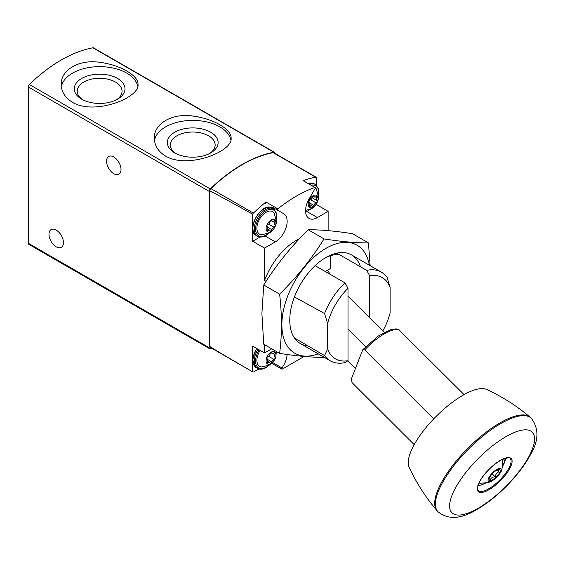 <?xml version="1.0" encoding="UTF-8"?>
<svg xmlns="http://www.w3.org/2000/svg" width="565" height="565" viewBox="0 0 565 565"><rect width="100%" height="100%" fill="white"/><g stroke="black" fill="none" stroke-linecap="round" stroke-linejoin="round"><path stroke-width="0.85" d="M165.594 156.102C187.629 169.309 232.801 151.653 231.113 138.213C231.714 129.286 213.167 118.572 192.757 116.058C172.346 112.887 153.729 123.636 154.351 138.213C154.478 145.579 158.221 151.547 165.594 156.102M274.971 153.433L274.971 153.405A2.324 1.342 120 0 0 274.491 152.338L93.564 47.877A2.324 1.342 120 0 0 92.928 47.792A139.569 80.576 120 0 0 29.366 84.489A2.324 1.342 120 0 0 28.25 86.932L28.25 243.218A2.324 1.342 120 0 0 28.73 244.285L209.664 348.739A2.324 1.342 120 0 0 210.823 348.626L211.621 348.167M274.491 152.338A2.324 1.342 120 0 0 273.856 152.246A139.569 80.576 120 0 0 210.293 188.943A2.324 1.342 120 0 0 209.177 191.387L209.177 347.68A2.324 1.342 120 0 0 209.664 348.739M72.497 102.35C94.532 115.564 139.71 97.907 138.015 84.468C138.616 75.54 120.07 64.82 99.659 62.305C79.248 59.134 60.639 69.883 61.253 84.468C61.38 91.834 65.123 97.794 72.497 102.35M113.777 156.992A10.234 5.911 60 0 1 120.465 166.011A10.234 5.911 60 0 1 118.897 174.211A10.234 5.911 60 0 1 108.664 168.299A10.234 5.911 60 0 1 108.664 156.484A10.234 5.911 60 0 1 113.777 156.992M56.21 230.11A10.234 5.911 60 0 1 62.899 239.129A10.234 5.911 60 0 1 61.331 247.336A10.234 5.911 60 0 1 51.097 241.424A10.234 5.911 60 0 1 51.097 229.609A10.234 5.911 60 0 1 56.21 230.11M230.887 140.141A38.378 22.162 0 0 0 192.347 120.394A38.378 22.162 0 0 0 154.506 140.579M174.79 152.917A25.376 14.648 0 0 0 210.674 152.917A25.376 14.648 0 0 0 210.674 132.196A25.376 14.648 0 0 0 174.79 132.196A25.376 14.648 0 0 0 174.79 152.917L174.79 152.917M137.789 86.396A38.378 22.162 0 0 0 99.256 66.649A38.378 22.162 0 0 0 61.408 86.833M81.692 99.165A25.376 14.648 0 0 0 117.576 99.165A25.376 14.648 0 0 0 117.576 78.45A25.376 14.648 0 0 0 81.692 78.45A25.376 14.648 0 0 0 81.692 99.165L81.692 99.165M209.566 153.518A22.423 12.946 0 0 0 215.145 145.254A22.423 12.946 0 0 0 192.729 132.019A22.423 12.946 0 0 0 170.312 145.254A22.423 12.946 0 0 0 175.899 153.518M116.468 99.772A22.423 12.946 0 0 0 122.054 91.502A22.423 12.946 0 0 0 99.638 78.274A22.423 12.946 0 0 0 77.221 91.502A22.423 12.946 0 0 0 82.801 99.772M316.393 185.179L316.393 177.361A2.324 1.342 120 0 0 316.266 177.276L273.834 152.776A2.324 1.342 120 0 0 273.192 152.684A138.171 79.771 120 0 0 210.957 188.618A2.324 1.342 120 0 0 209.834 191.062L209.834 346.345C210.328 347.065 224.595 355.562 252.633 371.827A2.324 1.342 120 0 0 252.753 371.911A2.324 1.342 120 0 0 253.918 371.798L258.834 368.959M316.266 177.276A2.324 1.342 120 0 0 315.63 177.184A138.171 79.771 120 0 0 303.052 180.623A0.932 0.537 120 0 1 303.25 180.666A0.932 0.537 120 0 1 303.384 180.814M328.131 230.633L328.131 211.381L317.41 217.574A16.745 9.669 120 0 1 309.034 218.408A16.745 9.669 120 0 1 309.034 199.064L315.086 188.576A0.932 0.537 120 0 0 315.086 187.502A0.932 0.537 120 0 0 314.896 187.46A138.171 79.771 120 0 0 277.818 208.866L265.974 202.03A138.171 79.771 120 0 0 253.395 213.118A2.324 1.342 120 0 0 252.633 214.177C224.595 198.605 210.328 190.899 209.834 191.062M252.633 214.177L252.633 241.297L264.575 248.077L275.303 241.884A16.745 9.669 120 0 0 286.243 227.13A16.745 9.669 120 0 0 283.672 213.711L271.836 206.868A16.745 9.669 120 0 1 274.202 209.424M264.575 248.077L264.575 280.515A51.175 29.542 120 0 1 299.429 238.741M277.818 208.866A0.932 0.537 120 0 0 277.62 210.208M264.575 344.692L264.575 352.92L252.633 346.14L252.633 371.827M271.701 348.803L264.575 352.92M304.154 356.466L282.295 369.093A0.932 0.537 120 0 1 281.829 369.136A0.932 0.537 120 0 1 281.928 367.914A16.745 9.669 120 0 0 287.119 354.481M209.834 346.345A2.324 1.342 120 0 0 210.321 347.411L252.753 371.911M369.715 317.869L369.715 275.791A46.895 27.078 -60 0 1 390.111 287.394L390.111 312.996A46.895 27.078 -60 0 1 382.795 330.921M369.715 275.791L366.685 270.36A51.175 29.542 -60 0 1 381.417 272.175A51.175 29.542 -60 0 1 387.11 277.422L390.111 287.394M294.429 337.955L324.557 355.562A51.175 29.542 -60 0 0 330.243 360.809A51.175 29.542 -60 0 0 344.975 362.617L348.005 360.682A46.895 27.078 -60 0 1 327.608 349.078L327.608 323.477L324.557 313.533L294.429 296.943M266.087 281.349L264.575 280.515M324.557 313.533A51.175 29.542 -60 0 1 344.975 282.896L315.108 265.656M366.685 270.36L336.818 253.12M348.005 360.682L348.005 288.327L344.975 282.896M327.608 323.477A46.895 27.078 -60 0 1 348.005 288.327M324.557 355.562L327.608 349.078M252.633 241.297L260.07 237.003M265.974 202.03A0.932 0.537 120 0 0 265.776 203.372M315.771 204.848L316.393 203.944M328.131 211.381L316.393 204.488M464.091 394.624L398.6 329.508C397.647 328.625 394.758 328.759 389.956 329.904L378.162 336.111L362.744 349.763L364.707 349.876A35.75 12.338 -45.1 0 1 399.25 329.939M433.8 418.806L364.707 349.876M414.202 444.627L352.08 382.653L351.331 379.044L362.744 349.756M314.896 187.46L303.052 180.623M325.285 271.525L330.567 268.474L330.567 255.726M283.672 213.711L271.836 206.868M347.694 360.88L355.378 368.542M384.257 332.375L348.005 296.208M365.774 346.578L348.005 328.851M330.334 274.442A25.121 14.506 -120 0 0 327.389 270.31M492.864 479.678A7.444 2.571 -45.1 0 1 489.106 479.24A7.444 2.571 -45.1 0 1 493.591 472.481A7.444 2.571 -45.1 0 1 498.881 469.444A7.444 2.571 -45.1 0 1 499.269 473.308A7.444 2.571 -45.1 0 1 492.864 479.678M497.956 469.508L498.923 471.782C496.896 472.672 495.632 474.346 495.145 476.804C492.793 476.938 491.211 477.849 490.399 479.544M492.525 480.554A8.842 3.051 -45.1 0 1 492.412 480.617A8.842 3.051 -45.1 0 1 488.619 478.117A8.842 3.051 -45.1 0 1 497.758 468.964A8.842 3.051 -45.1 0 1 500.265 472.75A8.842 3.051 -45.1 0 1 492.525 480.554M492.412 480.617C491.31 482.044 487.192 482.906 480.052 483.209A16.745 5.777 -45.1 0 1 479.028 482.927M502.539 459.359A16.745 5.777 -45.1 0 1 502.829 460.383C502.539 467.523 501.685 471.648 500.265 472.75M437.903 511.671L437.056 510.739A65.999 22.777 -45.1 0 1 436.943 510.612A65.999 22.777 -45.1 0 1 467.862 448.278A65.999 22.777 -45.1 0 1 530.125 417.203A65.999 22.777 -45.1 0 1 530.253 417.316L531.192 418.171A66.041 22.791 -45.1 0 0 468.59 448.998A66.041 22.791 -45.1 0 0 437.903 511.671L437.903 511.671C448.031 520.012 461.089 519.249 477.079 509.369C496.324 498.457 519.03 475.73 529.906 455.687C538.819 441.166 539.243 428.658 531.192 418.171M436.943 510.612C425.664 497.341 416.377 482.863 409.081 467.17A55.335 19.097 -45.1 0 1 436.032 416.525A55.335 19.097 -45.1 0 1 486.62 389.447C502.327 396.708 516.827 405.96 530.125 417.203M492.2 473.866L495.145 476.804M497.122 469.988L498.923 471.782M271.023 363.627A6.978 4.026 -60 0 1 266.751 357.553A6.978 4.026 -60 0 1 275.296 352.617A6.978 4.026 -60 0 1 271.023 363.627M268.552 356.261L273.983 359.397A2.324 1.342 120 0 0 271.927 361.953A1.314 0.756 120 0 1 271.271 363.104A1.314 0.756 120 0 1 270.367 363.352A1.314 0.756 120 0 1 270.127 362.991A2.324 1.342 120 0 0 269.689 362.356A2.324 1.342 120 0 0 268.071 362.808A1.314 0.756 120 0 1 267.153 363.069A1.314 0.756 120 0 1 267.167 361.529A2.324 1.342 -60 0 0 267.189 358.803A2.324 1.342 -60 0 0 267.167 358.789A1.314 0.756 120 0 1 267.153 358.782L267.167 358.789M271.249 352.482L271.927 352.871A1.314 0.756 120 0 0 271.68 352.511A1.314 0.756 120 0 0 270.776 352.758A1.314 0.756 120 0 0 270.127 353.909A2.324 1.342 120 0 1 268.071 356.466A1.314 0.756 120 0 0 267.012 357.56A1.314 0.756 120 0 0 267.153 358.782L267.189 358.803M271.927 352.871A2.324 1.342 120 0 0 272.358 353.506A2.324 1.342 120 0 0 273.983 353.054A1.314 0.756 120 0 1 274.894 352.8A1.314 0.756 120 0 1 274.88 354.34A2.324 1.342 120 0 0 274.858 357.066A2.324 1.342 120 0 0 274.88 357.073A1.314 0.756 120 0 1 274.894 357.08A1.314 0.756 120 0 1 275.035 358.302A1.314 0.756 120 0 1 273.983 359.397M276.356 351.494L275.741 357.341L272.853 362.334L269.449 365.096L261.659 366.939A12.995 7.507 -60 0 1 260.154 350.406M271.023 231.438A6.978 4.026 -60 0 1 266.751 225.364A6.978 4.026 -60 0 1 275.296 220.428A6.978 4.026 -60 0 1 271.023 231.438M268.552 224.072L273.983 227.208A2.324 1.342 120 0 0 271.927 229.764A1.314 0.756 120 0 1 271.271 230.916A1.314 0.756 120 0 1 270.367 231.163A1.314 0.756 120 0 1 270.127 230.803A2.324 1.342 120 0 0 269.689 230.167A2.324 1.342 120 0 0 268.071 230.619A1.314 0.756 120 0 1 267.153 230.88A1.314 0.756 120 0 1 267.167 229.341A2.324 1.342 -60 0 0 267.189 226.614A2.324 1.342 -60 0 1 267.189 226.614A1.314 0.756 120 0 1 267.153 226.593L267.132 226.579M271.249 220.294L271.927 220.682A1.314 0.756 120 0 0 271.68 220.322A1.314 0.756 120 0 0 270.776 220.569A1.314 0.756 120 0 0 270.127 221.72A2.324 1.342 120 0 1 268.071 224.277A1.314 0.756 120 0 0 267.012 225.371A1.314 0.756 120 0 0 267.153 226.593M271.927 220.682A2.324 1.342 120 0 0 272.358 221.318A2.324 1.342 120 0 0 273.983 220.866A1.314 0.756 120 0 1 274.894 220.611A1.314 0.756 120 0 1 274.88 222.144A2.324 1.342 120 0 0 274.858 224.87A2.324 1.342 120 0 0 274.88 224.884A1.314 0.756 120 0 1 274.894 224.891A1.314 0.756 120 0 1 275.035 226.113A1.314 0.756 120 0 1 273.983 227.208M261.659 234.75A12.995 7.507 -60 0 1 259.589 219.142A12.995 7.507 -60 0 1 274.145 213.125L276.433 221.24C276.906 224.517 273.093 231.459 269.449 232.9L261.659 234.75M313.13 207.129A6.978 4.026 -60 0 1 308.857 201.048A6.978 4.026 -60 0 1 317.403 196.119A6.978 4.026 -60 0 1 313.13 207.129M316.089 202.899A2.324 1.342 120 0 0 314.034 205.455A1.314 0.756 120 0 1 313.377 206.606A1.314 0.756 120 0 1 312.473 206.854A1.314 0.756 120 0 1 312.233 206.493A2.324 1.342 120 0 0 311.795 205.858A2.324 1.342 120 0 0 310.178 206.31A1.314 0.756 120 0 1 309.26 206.564A1.314 0.756 120 0 1 309.274 205.031A2.324 1.342 -60 0 0 309.302 202.305A2.324 1.342 -60 0 0 309.274 202.291A1.314 0.756 120 0 1 309.26 202.284A1.314 0.756 120 0 1 309.119 201.062A1.314 0.756 120 0 1 310.178 199.968A2.324 1.342 120 0 0 312.233 197.411A1.314 0.756 120 0 1 312.883 196.26A1.314 0.756 120 0 1 313.787 196.013A1.314 0.756 120 0 1 314.034 196.373A2.324 1.342 120 0 0 314.465 197.008A2.324 1.342 120 0 0 316.089 196.556A1.314 0.756 120 0 1 317 196.302A1.314 0.756 120 0 1 316.986 197.835A2.324 1.342 120 0 0 316.965 200.561A2.324 1.342 120 0 0 316.986 200.575A1.314 0.756 120 0 0 316.986 200.575A1.314 0.756 120 0 1 317.142 201.804A1.314 0.756 120 0 1 316.089 202.899L310.658 199.763M315.249 187.707A12.995 7.507 -60 0 1 316.252 188.816L318.54 196.924C319.02 200.208 315.199 207.15 311.555 208.591L305.566 210.427M279.626 353.379L263.742 344.212L261.899 313.54L263.742 284.993C276.123 265.183 290.926 246.764 308.151 229.75C320.532 229.673 335.335 230.993 352.56 233.719L368.444 242.886C356.063 242.964 341.26 241.636 324.035 238.917C311.654 258.735 296.851 277.147 279.626 294.167C282.041 315.051 282.041 334.784 279.626 353.379C296.851 356.098 311.654 357.419 324.035 357.341M369.348 265.204A62.341 35.991 120 0 0 322.05 250.804A62.341 35.991 120 0 0 281.879 324.691A62.341 35.991 120 0 0 318.173 353.838M370.139 265.656L368.444 242.886M360.477 266.779A51.175 29.542 120 0 0 325.963 257.463A51.175 29.542 120 0 0 289.774 320.136A51.175 29.542 120 0 0 308.003 345.886M339.127 254.455A47.396 27.367 120 0 0 324.6 258.276M279.626 294.167L263.742 284.993M324.035 238.917L308.151 229.75M210.293 188.943L29.366 84.489M273.856 152.246L92.928 47.792M209.177 347.68L28.25 243.218M209.177 191.387L28.25 86.932M315.63 177.184L273.192 152.684M253.395 213.118L210.957 188.618M275.303 241.884L265.013 235.944M317.41 217.574L307.12 211.635M281.928 367.914L272.648 362.561M485.427 483.054A19.542 6.745 -45.1 0 1 478.096 485.264M504.877 458.42A19.542 6.745 -45.1 0 1 502.688 465.758M488.774 488.739A22.565 7.783 -45.1 0 1 478.294 490.554C477.531 488.697 476.069 488.485 480.759 479.727C486.437 471.062 493.407 464.416 501.671 459.783C507.751 457.594 510.583 457.198 510.167 458.603A22.565 7.783 -45.1 0 1 506.169 472.51A22.565 7.783 -45.1 0 1 488.774 488.739M489.057 489.671A23.306 8.044 -45.1 0 1 483.237 475.963A23.306 8.044 -45.1 0 1 511.784 459.486A23.306 8.044 -45.1 0 1 489.057 489.671M478.343 508.175A56.896 19.634 -45.1 0 1 464.14 474.72A56.896 19.634 -45.1 0 1 533.826 434.492A56.896 19.634 -45.1 0 1 478.343 508.175M268.311 365.682A14.888 8.595 -60 0 1 266.087 367.236A14.888 8.595 -60 0 1 256.228 365.025A14.888 8.595 -60 0 1 259.201 349.869M269.06 365.308L265.896 367.667C262.683 369.454 259.886 369.701 257.52 368.401A15.82 9.132 -60 0 1 258.071 349.227M257.52 368.401L256.206 367.645A15.82 9.132 -60 0 1 256.75 348.478M267.633 359.474L271.927 361.953M266.92 362.144L268.071 362.808M273.382 353.471L274.88 354.34M268.311 233.493A14.888 8.595 -60 0 1 266.087 235.047A14.888 8.595 -60 0 1 255.592 228.098A14.888 8.595 -60 0 1 267.577 210.003A14.888 8.595 -60 0 1 276.377 219.517M269.06 233.119L265.896 235.478C262.683 237.265 259.886 237.512 257.52 236.212A15.82 9.132 -60 0 1 257.52 217.949A15.82 9.132 -60 0 1 273.34 208.817L272.026 208.054A15.82 9.132 -60 0 0 256.206 217.186A15.82 9.132 -60 0 0 256.206 235.45C244.998 230.287 261.941 200.928 272.026 208.054M267.633 227.285L271.927 229.764M266.92 229.955L268.071 230.619M273.382 221.282L274.88 222.144M310.418 209.184A14.888 8.595 -60 0 1 308.2 210.738A14.888 8.595 -60 0 1 305.609 211.861M311.131 185.214A14.888 8.595 -60 0 1 318.483 195.208M309.585 184.324A15.82 9.132 -60 0 1 315.447 184.508L314.133 183.745A15.82 9.132 -60 0 0 308.271 183.569M309.74 202.976L314.034 205.455M309.027 205.646L310.178 206.31M313.356 195.977L314.034 196.373M315.489 196.973L316.986 197.835M316.965 200.561L312.141 197.778L316.944 200.547M381.417 272.175L351.55 254.928M330.243 360.809L300.375 343.562M281.829 369.136L271.829 363.366M315.086 187.502L303.25 180.666M477.849 486.119L486.048 482.948M502.582 466.379L504.715 462.212L505.732 458.173M276.433 352.539L276.61 351.642M256.206 367.645L252.661 359.87L256.411 348.287M267.415 361.042L269.689 362.356M270.896 352.666L272.358 353.506M276.433 220.35L276.497 213.238L273.34 208.817M257.52 236.212L256.206 235.45M267.415 228.853L269.689 230.167M270.896 220.47L272.358 221.318M305.644 212.242L311.167 208.81M318.54 196.041L318.603 188.929L315.447 184.508M308.038 183.434L314.133 183.745M309.521 204.544L311.795 205.858M313.003 196.161L314.465 197.008"/></g></svg>
